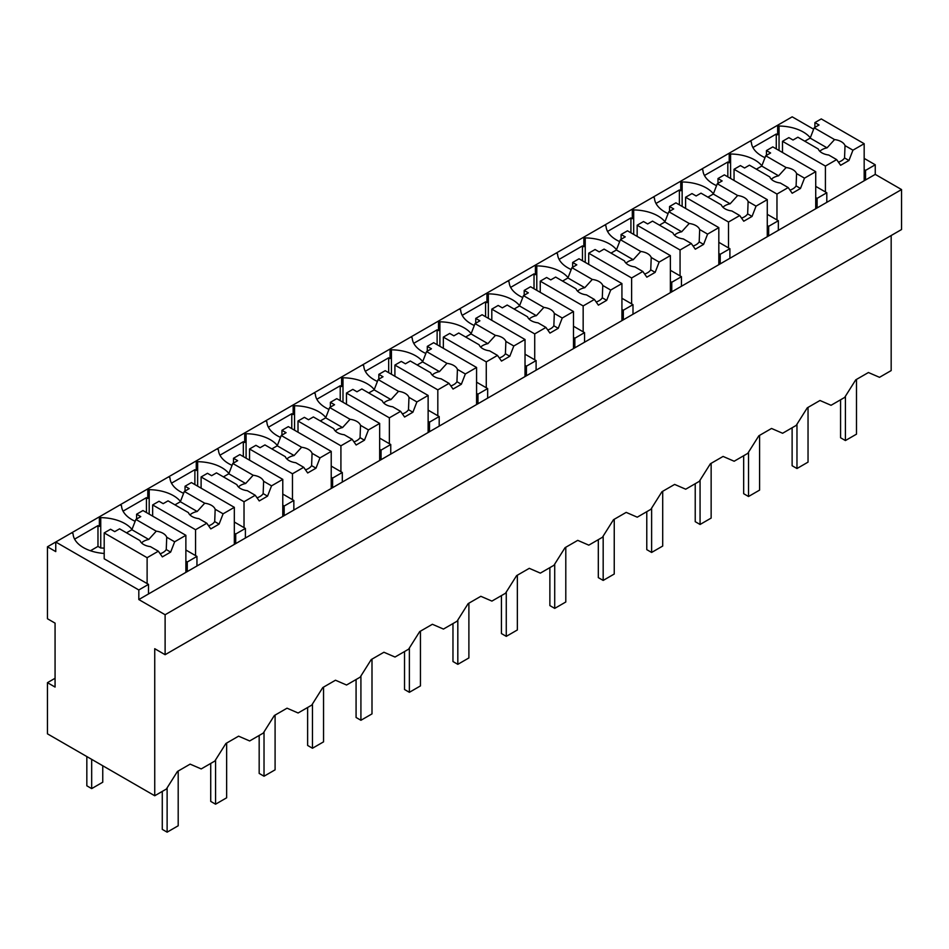 <?xml version="1.0" encoding="UTF-8"?>
<svg xmlns="http://www.w3.org/2000/svg" width="949" height="949" viewBox="0 0 949 949"><rect width="100%" height="100%" fill="white"/><g stroke="black" fill="none" stroke-linecap="round" stroke-linejoin="round"><path stroke-width="1.42" d="M891.17 235.518L891.17 370.584L879.509 377.322L868.43 372.518L855.737 379.849L844.669 397.429L831.051 405.294L819.983 400.49L807.291 407.821L796.211 425.401L782.605 433.266L771.537 428.462L758.844 435.793L747.765 453.373L734.158 461.238L723.079 456.433L710.386 463.764L699.318 481.345L685.712 489.209L674.632 484.417L661.939 491.736L650.872 509.316L637.254 517.181L626.186 512.389L613.493 519.708L602.413 537.3L588.807 545.153L577.739 540.361L565.046 547.68L553.967 565.272L540.361 573.125L529.281 568.332L516.588 575.652L505.52 593.244L491.914 601.097L480.835 596.304L468.142 603.623L457.062 621.215L443.456 629.068L432.388 624.276L419.695 631.595L408.616 649.187L395.009 657.04L383.93 652.248L371.237 659.567L360.169 677.159L346.563 685.012L335.483 680.219L322.79 687.551L311.723 705.131L298.105 712.984L287.037 708.191L274.344 715.522L263.264 733.102L249.658 740.955L238.59 736.163L225.898 743.494L214.818 761.074L201.212 768.927L190.132 764.135L177.439 771.466L166.372 789.046L154.734 795.76L47.45 733.826L47.45 682.675L55.066 687.064L55.066 623.137L47.45 618.736L47.45 546.802L55.754 551.606L55.754 542.009L47.45 546.802M154.734 795.76L154.734 648.701L165.114 654.703L901.55 229.528L901.55 189.563L875.251 174.379L875.251 164.782L864.171 158.388M813.637 129.218L792.19 116.834L55.754 542.009L138.815 589.97L138.815 599.554L165.114 614.738L901.55 189.563M132.006 529.423A35.481 20.487 0 0 0 100.748 517.632L99.36 516.837L99.36 526.422L97.972 525.627L74.603 539.127M180.452 501.452A35.481 20.487 0 0 0 149.195 489.66L147.807 488.865L147.807 498.45L146.431 497.656L123.05 511.155M228.911 473.48A35.481 20.487 0 0 0 197.641 461.688L196.265 460.894L196.265 470.479L194.877 469.684L171.508 483.171M277.357 445.508A35.481 20.487 0 0 0 246.099 433.717L244.712 432.922L244.712 442.507L243.324 441.712L219.954 455.2M325.804 417.536A35.481 20.487 0 0 0 294.546 405.745L293.158 404.95L293.158 414.535L291.77 413.74L268.401 427.228M374.25 389.553A35.481 20.487 0 0 0 342.992 377.773L341.604 376.978L341.604 386.563L340.228 385.769L316.859 399.256M422.708 361.581A35.481 20.487 0 0 0 391.439 349.801L390.063 349.007L390.063 358.592L388.675 357.797L365.306 371.284M471.155 333.609A35.481 20.487 0 0 0 439.897 321.83L438.509 321.035L438.509 330.62L437.121 329.825L413.752 343.313M519.601 305.637A35.481 20.487 0 0 0 488.344 293.858L486.956 293.063L486.956 302.648L485.58 301.853L462.199 315.341M568.06 277.666A35.481 20.487 0 0 0 536.79 265.886L535.414 265.091L535.414 274.676L534.026 273.881L510.657 287.369M616.506 249.694A35.481 20.487 0 0 0 585.236 237.914L583.86 237.12L583.86 246.704L582.472 245.91L559.103 259.397M664.952 221.722A35.481 20.487 0 0 0 633.695 209.943L632.307 209.148L632.307 218.733L630.919 217.938L607.55 231.426M713.399 193.75A35.481 20.487 0 0 0 682.141 181.971L680.753 181.176L680.753 190.761L679.377 189.966L655.996 203.454M761.857 165.778A35.481 20.487 0 0 0 730.588 153.999L729.212 153.204L729.212 162.789L727.824 161.994L704.455 175.482M810.304 137.807A35.481 20.487 0 0 0 779.046 126.027L777.658 125.221L777.658 134.817L776.27 134.023L752.901 147.51M875.251 164.782L865.559 170.381L865.559 179.966L138.815 599.554M864.171 169.586L865.559 170.381M875.251 174.379L865.559 179.966M165.114 654.703L165.114 614.738M55.066 678.274L47.45 682.675M71.673 532.816L73.061 533.623A35.481 20.487 0 0 0 104.2 553.457M97.972 525.627L97.972 546.41L90.452 550.752M97.972 546.41L100.748 548.012L100.748 517.632M120.12 504.844L121.508 505.651A35.481 20.487 0 0 0 135.161 521.298M146.431 497.656L146.431 512.531M149.195 489.66L149.195 514.133M168.578 476.873L169.954 477.679A35.481 20.487 0 0 0 183.608 493.326M194.877 469.684L194.877 484.559M197.641 461.688L197.641 486.161M217.024 448.901L218.412 449.707A35.481 20.487 0 0 0 232.054 465.354M243.324 441.712L243.324 456.588M246.099 433.717L246.099 458.189M265.471 420.929L266.859 421.736A35.481 20.487 0 0 0 280.501 437.382M291.77 413.74L291.77 428.616M294.546 405.745L294.546 430.217M313.929 392.957L315.305 393.764A35.481 20.487 0 0 0 328.959 409.41M340.228 385.769L340.228 400.644M342.992 377.773L342.992 402.246M362.376 364.985L363.764 365.792A35.481 20.487 0 0 0 377.405 381.439M388.675 357.797L388.675 372.672M391.439 349.801L391.439 374.274M410.822 337.014L412.21 337.82A35.481 20.487 0 0 0 425.852 353.467M437.121 329.825L437.121 344.701M439.897 321.83L439.897 346.302M459.269 309.042L460.656 309.849A35.481 20.487 0 0 0 474.31 325.495M485.58 301.853L485.58 316.729M488.344 293.858L488.344 318.33M507.727 281.07L509.103 281.865A35.481 20.487 0 0 0 522.757 297.523M534.026 273.881L534.026 288.757M536.79 265.886L536.79 290.358M556.173 253.098L557.561 253.893A35.481 20.487 0 0 0 571.203 269.552M582.472 245.91L582.472 260.785M585.236 237.914L585.236 262.387M604.62 225.127L606.008 225.921A35.481 20.487 0 0 0 619.65 241.58M630.919 217.938L630.919 232.813M633.695 209.943L633.695 234.415M653.066 197.155L654.454 197.95A35.481 20.487 0 0 0 668.108 213.608M679.377 189.966L679.377 204.842M682.141 181.971L682.141 206.443M701.525 169.183L702.901 169.978A35.481 20.487 0 0 0 716.554 185.636M727.824 161.994L727.824 176.87M730.588 153.999L730.588 178.471M749.971 141.211L751.359 142.006A35.481 20.487 0 0 0 765.001 157.664M776.27 134.023L776.27 148.898M779.046 126.027L779.046 150.488M196.953 565.984L196.953 556.399L192.101 559.198L187.261 561.998L187.261 571.583M138.815 589.97L148.507 584.37L148.507 593.955M815.725 197.558L817.113 198.353L826.804 192.754L826.804 202.351M817.113 198.353L817.113 207.95M767.278 225.53L768.654 226.325L778.346 220.726L778.346 230.322M768.654 226.325L768.654 235.921M718.82 253.502L720.208 254.296L729.9 248.709L729.9 258.294M720.208 254.296L720.208 263.893M670.374 281.473L671.762 282.268L681.453 276.681L681.453 286.266M671.762 282.268L671.762 291.865M621.927 309.445L623.315 310.24L632.995 304.653L632.995 314.238M623.315 310.24L623.315 319.837M573.481 337.417L574.857 338.212L584.548 332.624L584.548 342.209M574.857 338.212L574.857 347.808M525.022 365.389L526.41 366.184L536.102 360.596L536.102 370.181M526.41 366.184L526.41 375.78M476.576 393.361L477.964 394.155L487.656 388.568L487.656 398.153M477.964 394.155L477.964 403.752M428.129 421.332L429.506 422.127L439.197 416.54L439.197 426.125M429.506 422.127L429.506 431.724M379.671 449.304L381.059 450.099L390.751 444.512L390.751 454.097M381.059 450.099L381.059 459.696M331.225 477.276L332.613 478.071L342.304 472.483L342.304 482.068M332.613 478.071L332.613 487.667M282.778 505.248L284.166 506.042L293.846 500.455L293.846 510.04M284.166 506.042L284.166 515.639M234.332 533.219L235.708 534.014L245.4 528.427L245.4 538.012M235.708 534.014L235.708 543.611M148.507 584.37L104.2 558.795L104.2 532.911L110.57 529.234L114.722 531.63L119.586 528.83L139.966 540.586A13.701 7.912 0 0 0 143.667 544.501A13.701 7.912 0 0 0 150.428 546.636L158.353 551.203L162.35 556.885L170.654 552.093L166.253 549.554A13.701 7.912 180 0 1 160.144 553.765M104.2 548.154A35.481 20.487 0 0 0 100.748 548.012M185.874 561.191L187.261 561.998M196.953 556.399L185.874 550.005M245.4 528.427L234.332 522.033M293.846 500.455L282.778 494.061M342.304 472.483L331.225 466.089M390.751 444.512L379.671 438.118M439.197 416.54L428.129 410.146M487.656 388.568L476.576 382.174M536.102 360.596L525.022 354.202M584.548 332.624L573.481 326.231M632.995 304.653L621.927 298.259M681.453 276.681L670.374 270.287M729.9 248.709L718.82 242.315M778.346 220.726L767.278 214.332M826.804 192.754L815.725 186.36M102.753 765.748L102.753 782.213L91.673 788.607L86.834 785.808L86.834 756.567M91.673 788.607L91.673 759.354M856.496 379.422L856.496 434.156L845.417 440.55L840.577 437.762L840.577 399.802M845.417 440.55L845.417 396.243M808.038 407.394L808.038 462.127L796.97 468.521L792.118 465.734L792.118 427.774M796.97 468.521L796.97 424.215M759.591 435.366L759.591 490.111L748.524 496.505L743.672 493.705L743.672 455.745M748.524 496.505L748.524 452.187M711.145 463.337L711.145 518.083L700.065 524.477L695.226 521.677L695.226 483.717M700.065 524.477L700.065 480.158M662.699 491.309L662.699 546.055L651.619 552.448L646.779 549.649L646.779 511.689M651.619 552.448L651.619 508.13M614.24 519.281L614.24 574.026L603.173 580.42L598.321 577.621L598.321 539.661M603.173 580.42L603.173 536.102M565.794 547.253L565.794 601.998L554.714 608.392L549.874 605.592L549.874 567.632M554.714 608.392L554.714 564.074M517.347 575.224L517.347 629.97L506.268 636.364L501.428 633.564L501.428 595.604M506.268 636.364L506.268 592.046M468.889 603.196L468.889 657.942L457.821 664.336L452.97 661.536L452.97 623.576M457.821 664.336L457.821 620.017M420.443 631.168L420.443 685.913L409.375 692.307L404.523 689.508L404.523 651.548M409.375 692.307L409.375 647.989M371.996 659.14L371.996 713.885L360.917 720.279L356.077 717.48L356.077 679.52M360.917 720.279L360.917 675.961M323.55 687.112L323.55 741.857L312.47 748.251L307.63 745.451L307.63 707.491M312.47 748.251L312.47 703.933M275.091 715.083L275.091 769.829L264.024 776.223L259.172 773.423L259.172 735.463M264.024 776.223L264.024 731.904M226.645 743.055L226.645 797.801L215.565 804.194L210.725 801.395L210.725 763.435M215.565 804.194L215.565 759.876M178.198 771.027L178.198 825.772L167.119 832.166L162.279 829.367L162.279 791.407M167.119 832.166L167.119 787.848M825.416 191.959L825.416 166.075L836.65 159.598L840.636 165.28L848.952 160.488L852.949 150.179L864.171 143.702L864.171 180.773M864.171 143.702L821.265 118.922L814.894 122.599L819.046 124.995L814.183 127.807L810.185 138.103L804.811 141.211M852.949 150.179L845.025 145.612A13.701 7.912 0 0 0 841.324 141.709A13.701 7.912 0 0 0 834.562 139.574L814.183 127.807M845.025 145.612L844.551 157.937A13.701 7.912 180 0 1 838.442 162.149M848.952 160.488L844.551 157.937M836.65 159.598L828.726 155.019A13.701 7.912 0 0 1 821.964 152.884A13.701 7.912 0 0 1 818.263 148.981L797.884 137.214L793.02 140.025L788.868 137.629L782.498 141.306L782.498 152.492M825.416 166.075L782.498 141.306M814.894 122.599L814.894 127.391M834.562 139.574L827.054 147.842A13.701 7.912 0 0 0 819.829 151.294M827.054 147.842L810.185 138.103M776.97 219.931L776.97 194.047L788.192 187.57L792.19 193.252L800.493 188.46L804.491 178.151L815.725 171.674L815.725 208.744M815.725 171.674L772.806 146.893L766.448 150.571L770.6 152.967L765.736 155.778L761.739 166.075L756.353 169.183M804.491 178.151L796.579 173.584A13.701 7.912 0 0 0 792.878 169.681A13.701 7.912 0 0 0 786.116 167.546L765.736 155.778M796.579 173.584L796.092 185.909A13.701 7.912 180 0 1 789.995 190.12M800.493 188.46L796.092 185.909M788.192 187.57L780.28 182.991A13.701 7.912 0 0 1 773.506 180.856A13.701 7.912 0 0 1 769.817 176.953L749.437 165.185L744.574 167.997L740.422 165.601L734.051 169.278L734.051 180.464M776.97 194.047L734.051 169.278M766.448 150.571L766.448 155.363M786.116 167.546L778.595 175.814A13.701 7.912 0 0 0 771.371 179.266M778.595 175.814L761.739 166.075M728.512 247.903L728.512 222.019L739.745 215.542L743.743 221.224L752.047 216.431L756.045 206.135L767.278 199.646L767.278 236.716M767.278 199.646L724.36 174.865L717.99 178.542L722.142 180.939L717.29 183.75L713.292 194.047L707.907 197.155M756.045 206.135L748.12 201.556A13.701 7.912 0 0 0 744.431 197.653A13.701 7.912 0 0 0 737.658 195.518L717.29 183.75M748.12 201.556L747.646 213.881A13.701 7.912 180 0 1 741.549 218.092M752.047 216.431L747.646 213.881M739.745 215.542L731.833 210.963A13.701 7.912 0 0 1 725.06 208.827A13.701 7.912 0 0 1 721.359 204.925L700.991 193.157L696.127 195.968L691.975 193.572L685.605 197.25L685.605 208.436M728.512 222.019L685.605 197.25M717.99 178.542L717.99 183.335M737.658 195.518L730.149 203.786A13.701 7.912 0 0 0 722.924 207.238M730.149 203.786L713.292 194.047M680.065 275.874L680.065 249.99L691.299 243.513L695.297 249.196L703.6 244.403L707.598 234.106L718.82 227.618L718.82 264.688M718.82 227.618L675.913 202.837L669.543 206.514L673.695 208.91L668.831 211.722L664.834 222.019L659.46 225.127M707.598 234.106L699.674 229.528A13.701 7.912 0 0 0 695.973 225.625A13.701 7.912 0 0 0 689.211 223.49L668.831 211.722M699.674 229.528L699.199 241.865A13.701 7.912 180 0 1 693.09 246.064M703.6 244.403L699.199 241.865M691.299 243.513L683.375 238.934A13.701 7.912 0 0 1 676.613 236.799A13.701 7.912 0 0 1 672.912 232.896L652.532 221.129L647.669 223.94L643.517 221.544L637.159 225.221L637.159 236.408M680.065 249.99L637.159 225.221M669.543 206.514L669.543 211.319M689.211 223.49L681.702 231.758A13.701 7.912 0 0 0 674.478 235.21M681.702 231.758L664.834 222.019M631.619 303.846L631.619 277.962L642.841 271.485L646.838 277.167L655.154 272.375L659.14 262.078L670.374 255.589L670.374 292.66M670.374 255.589L627.467 230.809L621.097 234.486L625.249 236.882L620.385 239.694L616.387 249.99L611.014 253.098M659.14 262.078L651.228 257.499A13.701 7.912 0 0 0 647.526 253.597A13.701 7.912 0 0 0 640.765 251.461L620.385 239.694M651.228 257.499L650.741 269.836A13.701 7.912 180 0 1 644.644 274.036M655.154 272.375L650.741 269.836M642.841 271.485L634.928 266.906A13.701 7.912 0 0 1 628.155 264.771A13.701 7.912 0 0 1 624.466 260.868L604.086 249.101L599.222 251.912L595.07 249.516L588.7 253.193L588.7 264.38M631.619 277.962L588.7 253.193M621.097 234.486L621.097 239.29M640.765 251.461L633.244 259.729A13.701 7.912 0 0 0 626.032 263.181M633.244 259.729L616.387 249.99M583.161 331.818L583.161 305.934L594.394 299.457L598.392 305.139L606.696 300.347L610.693 290.05L621.927 283.561L621.927 320.632M621.927 283.561L579.009 258.78L572.65 262.458L576.802 264.854L571.939 267.665L567.941 277.962L562.555 281.07M610.693 290.05L602.781 285.471A13.701 7.912 0 0 0 599.08 281.568A13.701 7.912 0 0 0 592.306 279.433L571.939 267.665M602.781 285.471L602.295 297.808A13.701 7.912 180 0 1 596.197 302.007M606.696 300.347L602.295 297.808M594.394 299.457L586.482 294.878A13.701 7.912 0 0 1 579.709 292.755A13.701 7.912 0 0 1 576.019 288.84L555.639 277.072L550.776 279.884L546.624 277.488L540.254 281.165L540.254 292.351M583.161 305.934L540.254 281.165M572.65 262.458L572.65 267.262M592.306 279.433L584.798 287.701A13.701 7.912 0 0 0 577.573 291.153M584.798 287.701L567.941 277.962M534.714 359.79L534.714 333.906L545.948 327.429L549.946 333.111L558.249 328.318L562.247 318.022L573.481 311.533L573.481 348.603M573.481 311.533L530.562 286.752L524.192 290.43L528.344 292.838L523.48 295.637L519.494 305.934L514.109 309.042M562.247 318.022L554.323 313.443A13.701 7.912 0 0 0 550.634 309.54A13.701 7.912 0 0 0 543.86 307.405L523.48 295.637M554.323 313.443L553.848 325.78A13.701 7.912 180 0 1 547.751 329.991M558.249 328.318L553.848 325.78M545.948 327.429L538.024 322.85A13.701 7.912 0 0 1 531.262 320.726A13.701 7.912 0 0 1 527.561 316.812L507.193 305.044L502.329 307.856L498.166 305.459L491.807 309.137L491.807 320.323M534.714 333.906L491.807 309.137M524.192 290.43L524.192 295.234M543.86 307.405L536.351 315.673A13.701 7.912 0 0 0 529.127 319.125M536.351 315.673L519.494 305.934M486.268 387.761L486.268 361.889L497.501 355.401L501.499 361.083L509.803 356.29L513.8 345.994L525.022 339.505L525.022 376.575M525.022 339.505L482.116 314.736L475.746 318.401L479.897 320.809L475.034 323.609L471.036 333.906L465.662 337.014M513.8 345.994L505.876 341.415A13.701 7.912 0 0 0 502.175 337.512A13.701 7.912 0 0 0 495.414 335.377L475.034 323.609M505.876 341.415L505.402 353.752A13.701 7.912 180 0 1 499.293 357.963M509.803 356.29L505.402 353.752M497.501 355.401L489.577 350.833A13.701 7.912 0 0 1 482.816 348.698A13.701 7.912 0 0 1 479.115 344.784L458.735 333.016L453.871 335.827L449.719 333.431L443.349 337.109L443.349 348.295M486.268 361.889L443.349 337.109M475.746 318.401L475.746 323.206M495.414 335.377L487.905 343.645A13.701 7.912 0 0 0 480.68 347.097M487.905 343.645L471.036 333.906M437.821 415.733L437.821 389.861L449.043 383.372L453.041 389.054L461.344 384.262L465.342 373.965L476.576 367.477L476.576 404.547M476.576 367.477L433.669 342.708L427.299 346.373L431.451 348.781L426.587 351.581L422.59 361.889L417.204 364.985M465.342 373.965L457.43 369.386A13.701 7.912 0 0 0 453.729 365.484A13.701 7.912 0 0 0 446.967 363.348L426.587 351.581M457.43 369.386L456.943 381.723A13.701 7.912 180 0 1 450.846 385.935M461.344 384.262L456.943 381.723M449.043 383.372L441.131 378.805A13.701 7.912 0 0 1 434.357 376.67A13.701 7.912 0 0 1 430.668 372.755L410.288 361L405.425 363.799L401.273 361.403L394.903 365.08L394.903 376.267M437.821 389.861L394.903 365.08M427.299 346.373L427.299 351.177M446.967 363.348L439.446 371.617A13.701 7.912 0 0 0 432.234 375.069M439.446 371.617L422.59 361.889M389.363 443.705L389.363 417.833L400.597 411.344L404.594 417.026L412.898 412.234L416.896 401.937L428.129 395.448L428.129 432.519M428.129 395.448L385.211 370.679L378.841 374.357L383.005 376.753L378.141 379.553L374.143 389.861L368.758 392.957M416.896 401.937L408.972 397.358A13.701 7.912 0 0 0 405.282 393.455A13.701 7.912 0 0 0 398.509 391.32L378.141 379.553M408.972 397.358L408.497 409.695A13.701 7.912 180 0 1 402.4 413.906M412.898 412.234L408.497 409.695M400.597 411.344L392.684 406.777A13.701 7.912 0 0 1 385.911 404.642A13.701 7.912 0 0 1 382.21 400.727L361.842 388.971L356.978 391.771L352.826 389.375L346.456 393.052L346.456 404.238M389.363 417.833L346.456 393.052M378.841 374.357L378.841 379.149M398.509 391.32L391 399.588A13.701 7.912 0 0 0 383.776 403.04M391 399.588L374.143 389.861M340.916 471.677L340.916 445.805L352.15 439.316L356.148 444.998L364.452 440.206L368.449 429.909L379.671 423.42L379.671 460.49M379.671 423.42L336.765 398.651L330.394 402.329L334.546 404.725L329.683 407.524L325.685 417.833L320.311 420.929M368.449 429.909L360.525 425.33A13.701 7.912 0 0 0 356.836 421.427A13.701 7.912 0 0 0 350.062 419.292L329.683 407.524M360.525 425.33L360.051 437.667A13.701 7.912 180 0 1 353.941 441.878M364.452 440.206L360.051 437.667M352.15 439.316L344.226 434.749A13.701 7.912 0 0 1 337.464 432.614A13.701 7.912 0 0 1 333.763 428.699L313.384 416.943L308.52 419.743L304.368 417.346L298.01 421.024L298.01 432.21M340.916 445.805L298.01 421.024M330.394 402.329L330.394 407.121M350.062 419.292L342.553 427.56A13.701 7.912 0 0 0 335.329 431.012M342.553 427.56L325.685 417.833M292.47 499.649L292.47 473.776L303.704 467.288L307.69 472.97L316.005 468.177L319.991 457.881L331.225 451.392L331.225 488.462M331.225 451.392L288.318 426.623L281.948 430.3L286.1 432.697L281.236 435.496L277.238 445.805L271.865 448.901M319.991 457.881L312.079 453.302A13.701 7.912 0 0 0 308.378 449.399A13.701 7.912 0 0 0 301.616 447.264L281.236 435.496M312.079 453.302L311.592 465.639A13.701 7.912 180 0 1 305.495 469.85M316.005 468.177L311.592 465.639M303.704 467.288L295.78 462.721A13.701 7.912 0 0 1 289.018 460.585A13.701 7.912 0 0 1 285.317 456.671L264.937 444.915L260.073 447.714L255.922 445.318L249.551 448.996L249.551 460.182M292.47 473.776L249.551 448.996M281.948 430.3L281.948 435.093M301.616 447.264L294.095 455.532A13.701 7.912 0 0 0 286.883 458.984M294.095 455.532L277.238 445.805M244.023 527.632L244.023 501.748L255.245 495.259L259.243 500.942L267.547 496.149L271.544 485.852L282.778 479.364L282.778 516.434M282.778 479.364L239.86 454.595L233.501 458.272L237.653 460.668L232.79 463.468L228.792 473.776L223.406 476.884M271.544 485.852L263.632 481.273A13.701 7.912 0 0 0 259.931 477.371A13.701 7.912 0 0 0 253.158 475.235L232.79 463.468M263.632 481.273L263.146 493.61A13.701 7.912 180 0 1 257.049 497.822M267.547 496.149L263.146 493.61M255.245 495.259L247.333 490.692A13.701 7.912 0 0 1 240.56 488.557A13.701 7.912 0 0 1 236.87 484.642L216.491 472.887L211.627 475.686L207.475 473.29L201.105 476.967L201.105 488.154M244.023 501.748L201.105 476.967M233.501 458.272L233.501 463.065M253.158 475.235L245.649 483.504A13.701 7.912 0 0 0 238.424 486.956M245.649 483.504L228.792 473.776M195.565 555.604L195.565 529.72L206.799 523.231L210.797 528.913L219.1 524.121L223.098 513.824L234.332 507.335L234.332 544.406M234.332 507.335L191.413 482.567L185.043 486.244L189.195 488.64L184.331 491.44L180.346 501.748L174.96 504.856M223.098 513.824L215.174 509.257A13.701 7.912 0 0 0 211.485 505.343A13.701 7.912 0 0 0 204.711 503.207L184.331 491.44M215.174 509.257L214.699 521.582A13.701 7.912 180 0 1 208.602 525.793M219.1 524.121L214.699 521.582M206.799 523.231L198.875 518.664A13.701 7.912 0 0 1 192.113 516.529A13.701 7.912 0 0 1 188.412 512.614L168.044 500.858L163.181 503.658L159.029 501.262L152.659 504.939L152.659 516.126M195.565 529.72L152.659 504.939M185.043 486.244L185.043 491.036M204.711 503.207L197.202 511.475A13.701 7.912 0 0 0 189.978 514.927M197.202 511.475L180.346 501.748M170.654 552.093L174.652 541.796L185.874 535.307L185.874 572.377M147.119 583.576L147.119 557.692L158.353 551.203M185.874 535.307L142.967 510.538L136.597 514.216L140.749 516.612L135.885 519.423L131.887 529.72L126.514 532.828M174.652 541.796L166.727 537.229A13.701 7.912 0 0 0 163.026 533.314A13.701 7.912 0 0 0 156.265 531.179L135.885 519.423M166.727 537.229L166.253 549.554M147.119 557.692L104.2 532.911M136.597 514.216L136.597 519.008M156.265 531.179L148.756 539.447A13.701 7.912 0 0 0 141.531 542.899M148.756 539.447L131.887 529.72"/></g></svg>
